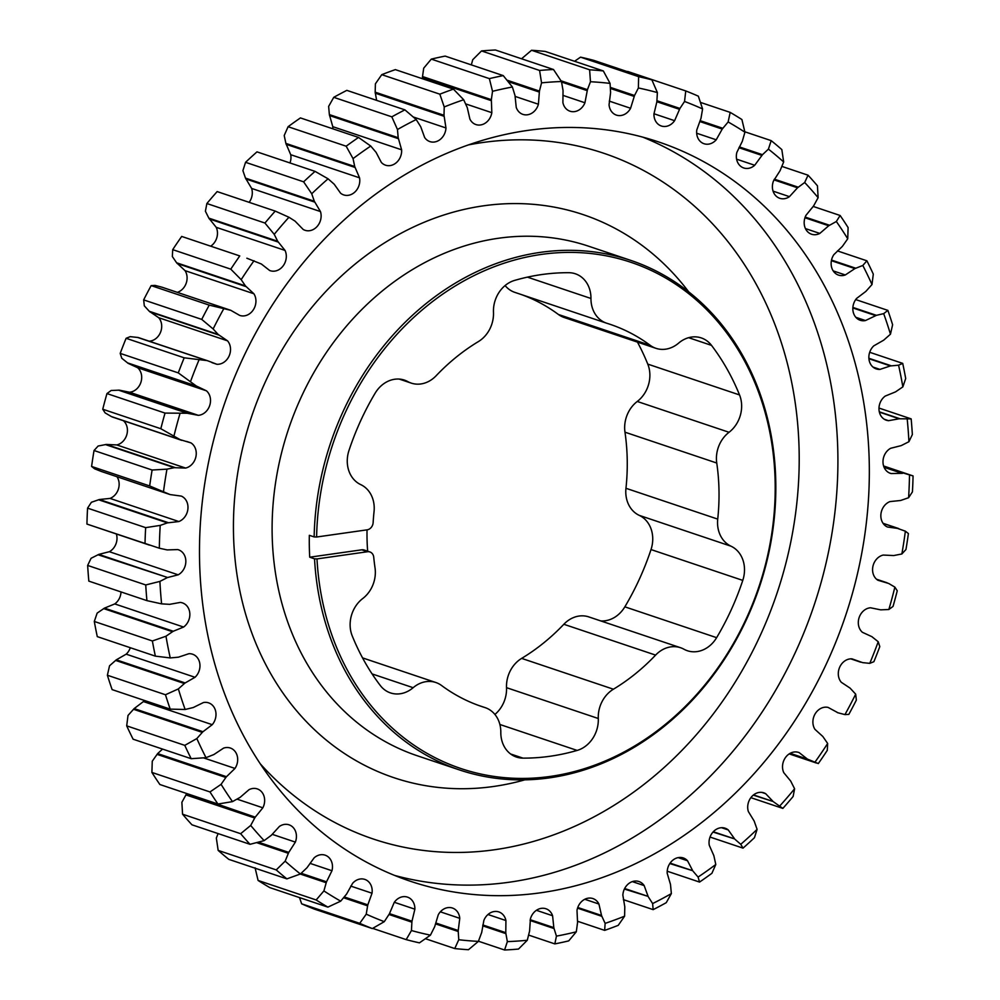 <?xml version="1.0" encoding="UTF-8"?>
<svg xmlns="http://www.w3.org/2000/svg" width="1000" height="1000" viewBox="0 0 1000 1000"><rect width="100%" height="100%" fill="white"/><g stroke="black" fill="none" stroke-linecap="round" stroke-linejoin="round"><path stroke-width="1.5" d="M314.538 558.825L316.988 558.913A267 224.675 108.6 0 0 550.438 776.4A267 224.675 108.6 0 0 775.163 482.837A267 224.675 108.6 0 0 541.325 254.425A267 224.675 108.6 0 0 316.613 537.013L314.15 536.925A268.788 226.188 -71.4 0 1 540.375 252.362A268.788 226.188 -71.4 0 1 630.562 260.312A268.788 226.188 -71.4 0 1 772.1 535.125A268.788 226.188 -71.4 0 1 549.55 777.85A268.788 226.188 -71.4 0 1 459.375 769.9A268.788 226.188 -71.4 0 1 314.538 558.825L309.713 557.2L361.763 549.812A7.163 6.037 -71.4 0 1 364.162 550.025L369.9 551.95A7.163 6.037 108.6 0 0 367.5 551.737L361.763 549.812M541.062 892.725A389.938 328.137 108.6 0 0 863.925 540.6A389.938 328.137 108.6 0 0 658.587 141.925A389.938 328.137 108.6 0 0 527.762 130.4A389.938 328.137 108.6 0 0 204.9 482.525A389.938 328.137 108.6 0 0 410.238 881.2A389.938 328.137 108.6 0 0 541.062 892.725M314.15 536.925L309.337 535.312A268.788 226.188 108.6 0 0 309.713 557.2M316.613 537.013L367.113 529.837A7.163 6.037 108.6 0 0 373.137 522.575A201.588 169.638 108.6 0 1 374.038 511.712A28.925 24.337 108.6 0 0 360.737 484.625A28.925 24.337 -71.4 0 1 348.988 450.438A246.388 207.338 -71.4 0 1 375.15 393.175A28.925 24.337 -71.4 0 1 394.7 379.25A28.925 24.337 -71.4 0 1 404.4 380.1A28.925 24.337 -71.4 0 1 407.812 381.6A28.925 24.337 108.6 0 0 411.213 383.1A28.925 24.337 108.6 0 0 420.913 383.95A28.925 24.337 108.6 0 0 436.163 375.725A201.588 169.638 108.6 0 1 478.35 341.613A28.925 24.337 108.6 0 0 493.475 312.325A28.925 24.337 -71.4 0 1 514.625 280.4A246.388 207.338 -71.4 0 1 541.675 274.562A246.388 207.338 -71.4 0 1 568.812 272.7A28.925 24.337 -71.4 0 1 575.325 273.775A28.925 24.337 -71.4 0 1 590.962 298.475A28.925 24.337 108.6 0 0 606.587 323.188A28.925 24.337 108.6 0 0 607.025 323.325A201.588 169.638 108.6 0 1 610.075 324.312A201.588 169.638 108.6 0 1 650.2 345.312A28.925 24.337 108.6 0 0 655.95 348.325A28.925 24.337 108.6 0 0 678.612 343.125A28.925 24.337 -71.4 0 1 691.575 337.062A28.925 24.337 -71.4 0 1 701.287 337.925A28.925 24.337 -71.4 0 1 711.513 345.375A246.388 207.338 -71.4 0 1 739.538 394.938A28.925 24.337 -71.4 0 1 729.038 432.287A28.925 24.337 108.6 0 0 716.75 463.025L624.975 432.188A201.588 169.638 -71.4 0 1 625.962 488.288L717.725 519.113A201.588 169.638 108.6 0 0 716.75 463.025M494.9 714.45A28.925 24.337 108.6 0 0 506.525 687.675A28.925 24.337 -71.4 0 1 521.65 658.388L613.413 689.212A28.925 24.337 108.6 0 0 598.288 718.5A28.925 24.337 -71.4 0 1 577.15 750.425A246.388 207.338 -71.4 0 1 522.962 758.125A28.925 24.337 -71.4 0 1 516.438 757.05A28.925 24.337 -71.4 0 1 500.812 732.35A28.925 24.337 108.6 0 0 485.175 707.638A28.925 24.337 108.6 0 0 484.738 707.5A201.588 169.638 108.6 0 1 481.688 706.513A201.588 169.638 108.6 0 1 441.575 685.512A28.925 24.337 108.6 0 0 435.812 682.5A28.925 24.337 108.6 0 0 426.112 681.65A28.925 24.337 108.6 0 0 413.15 687.7A28.925 24.337 -71.4 0 1 390.487 692.913A28.925 24.337 -71.4 0 1 380.25 685.45A246.388 207.338 -71.4 0 1 352.225 635.887A28.925 24.337 -71.4 0 1 362.738 598.538A28.925 24.337 108.6 0 0 375.025 567.812A201.588 169.638 108.6 0 1 373.738 557.25A7.163 6.037 108.6 0 0 369.9 551.95M286.887 878.875A447.275 376.388 -71.4 0 1 276.238 869.912L218.162 850.4A447.275 376.388 108.6 0 0 228.812 859.362L286.887 878.875L300.413 873.988L307 867.725L314.113 857.862A13.675 11.5 -71.4 0 1 320.513 854.762A13.675 11.5 -71.4 0 1 325.1 855.163A13.675 11.5 -71.4 0 1 331.962 870.738L326.525 881.8L301.2 873.288M250.025 844.312A447.275 376.388 -71.4 0 1 240.65 833.7L182.562 814.2A447.275 376.388 108.6 0 0 191.95 824.8L250.025 844.312L264.137 840.625L271.3 835.325L279.375 826.475A13.675 11.5 -71.4 0 1 284.462 824.412A13.675 11.5 -71.4 0 1 289.05 824.825A13.675 11.5 -71.4 0 1 295.363 842.1L288.775 852.4L258.438 842.2M327.887 907.125A447.275 376.388 -71.4 0 1 316.163 899.963L258.087 880.45A447.275 376.388 108.6 0 0 269.812 887.613L327.887 907.125L340.688 901.162L346.6 894.05L352.612 883.325A13.675 11.5 -71.4 0 1 360.225 879A13.675 11.5 -71.4 0 1 364.812 879.4A13.675 11.5 -71.4 0 1 372.025 893.225L367.825 904.862L344.288 896.95M372.337 928.562A447.275 376.388 -71.4 0 1 359.725 923.337L301.65 903.825A447.275 376.388 108.6 0 0 314.25 909.062L372.337 928.562L384.288 921.663L389.4 913.812L394.225 902.425A13.675 11.5 -71.4 0 1 402.9 896.712A13.675 11.5 -71.4 0 1 407.488 897.125A13.675 11.5 -71.4 0 1 414.875 909.188L411.987 921.2L389.5 913.637M191.188 758.7A447.275 376.388 -71.4 0 1 184.775 745.362L126.7 725.863A447.275 376.388 108.6 0 0 133.112 739.2L191.188 758.7L206.012 757.663L213.925 754.525L223.525 748.15A13.675 11.5 -71.4 0 1 225.712 747.613A13.675 11.5 -71.4 0 1 230.3 748.012A13.675 11.5 -71.4 0 1 234.988 768.438L226.475 776.712L157.637 753.587L162.55 749.087M217.95 804.025A447.275 376.388 -71.4 0 1 209.988 791.95L151.9 772.438A447.275 376.388 108.6 0 0 159.875 784.513L217.95 804.025L232.488 801.625L240.1 797.375L249.013 789.688A13.675 11.5 -71.4 0 1 252.675 788.5A13.675 11.5 -71.4 0 1 257.262 788.9A13.675 11.5 -71.4 0 1 262.85 807.8L255.238 817.163L186.75 793.55M170.2 709.125A447.275 376.388 -71.4 0 1 165.475 694.75L107.387 675.25A447.275 376.388 108.6 0 0 112.125 689.613L170.2 709.125L185.138 709.488L193.25 707.537L203.363 702.575A13.675 11.5 -71.4 0 1 204.025 702.45A13.675 11.5 -71.4 0 1 208.612 702.862A13.675 11.5 -71.4 0 1 212.25 724.688L202.975 731.712L134.15 708.587L143.412 701.562A13.675 11.5 108.6 0 0 144.3 700.425M372.688 928.375L406.188 939.625A447.275 376.388 -71.4 0 0 419.45 942.85L430.438 935.15L434.688 926.7L438.237 914.85A13.675 11.5 -71.4 0 1 447.837 907.625A13.675 11.5 -71.4 0 1 452.425 908.025A13.675 11.5 -71.4 0 1 459.762 918.337L458.237 930.525L435.812 922.987M425.462 938.725L454.75 948.562A447.275 376.388 -71.4 0 0 468.45 949.725L478.387 941.388L481.688 932.487L483.888 920.362A13.675 11.5 -71.4 0 1 494.25 911.525A13.675 11.5 -71.4 0 1 498.837 911.925A13.675 11.5 -71.4 0 1 505.925 920.537L505.788 932.675L482.825 924.963M478.45 941.225L504.575 950A447.275 376.388 -71.4 0 0 518.488 949.062L527.275 940.263L529.587 931.075L530.413 918.888A13.675 11.5 -71.4 0 1 541.337 908.35A13.675 11.5 -71.4 0 1 545.925 908.75A13.675 11.5 -71.4 0 1 552.587 915.738L553.825 927.625L530.212 919.7M528.663 935.1L554.837 943.9A447.275 376.388 -71.4 0 0 568.713 940.888L576.3 931.812L577.562 922.475L577 910.438A13.675 11.5 -71.4 0 1 588.312 898.15A13.675 11.5 -71.4 0 1 592.9 898.562A13.675 11.5 -71.4 0 1 598.925 904.025L601.538 915.462L577.762 907.475M577.587 921.275L604.65 930.375A447.275 376.388 -71.4 0 0 618.237 925.337L624.6 916.175L624.8 906.85L622.863 895.163A13.675 11.5 -71.4 0 1 634.35 881.125A13.675 11.5 -71.4 0 1 638.938 881.525A13.675 11.5 -71.4 0 1 644.163 885.588L648.1 896.388L624.663 888.512M623.375 899.638L653.162 909.638A447.275 376.388 -71.4 0 0 666.25 902.675L671.363 893.6L670.5 884.463L667.212 873.325A13.675 11.5 -71.4 0 1 678.688 857.537A13.675 11.5 -71.4 0 1 683.275 857.938A13.675 11.5 -71.4 0 1 687.525 860.763L692.712 870.725L670.088 863.125M710.025 837.05L743.025 848.138A447.275 376.388 -71.4 0 0 754.45 837.688L757.1 829.362L754.163 821.038L748.363 811.562A13.675 11.5 -71.4 0 1 759.212 792.425A13.675 11.5 -71.4 0 1 763.8 792.825A13.675 11.5 -71.4 0 1 765.688 793.7L773.1 801.5L753.525 794.925M667.212 871.213L699.55 882.075A447.275 376.388 -71.4 0 0 711.912 873.288L715.788 864.5L713.863 855.688L709.287 845.3A13.675 11.5 -71.4 0 1 720.537 827.8A13.675 11.5 -71.4 0 1 725.125 828.2A13.675 11.5 -71.4 0 1 728.263 829.95L734.625 838.913L713.275 831.737M750.863 797.663L782.85 808.413A447.275 376.388 -71.4 0 0 793.125 796.475L794.6 788.775L790.7 781.075L783.787 772.688A13.675 11.5 -71.4 0 1 794.025 752.013A13.675 11.5 -71.4 0 1 798.612 752.425A13.675 11.5 -71.4 0 1 799.163 752.625L807.5 759.137L818.312 763.562A447.275 376.388 -71.4 0 0 827.288 750.35L827.65 743.462L822.85 736.513L814.95 729.35A13.675 11.5 -71.4 0 1 814.188 715.75A13.675 11.5 -71.4 0 1 824.4 707.262A13.675 11.5 -71.4 0 1 828.1 707.412L838.025 712.8L844.938 714.6L848.838 714.388A447.275 376.388 -71.4 0 0 856.338 700.113L855.688 694.163L850.062 688.1L841.3 682.288A13.675 11.5 -71.4 0 1 839.262 668.25A13.675 11.5 -71.4 0 1 849.8 658.938A13.675 11.5 -71.4 0 1 852.013 658.863L862.6 662.625L869.762 663.35L873.888 661.7A447.275 376.388 -71.4 0 0 879.8 646.612L878.225 641.75L871.875 636.663L862.4 632.3A13.675 11.5 -71.4 0 1 858.988 618.013A13.675 11.5 -71.4 0 1 869.812 607.85A13.675 11.5 -71.4 0 1 870.487 607.775L880.713 609.85L888.85 609.5L893.037 606.425A447.275 376.388 -71.4 0 0 897.25 590.775L894.875 587.112L888.675 583.462L877.9 580.25A13.675 11.5 -71.4 0 1 872.913 566.413A13.675 11.5 -71.4 0 1 883.213 555.062L893.725 555.55L901.862 553.975L905.962 549.487A447.275 376.388 -71.4 0 0 908.4 533.55L905.362 531.175L883.037 523.275M878.988 408.062L911.162 418.875L899.175 418.775L888.562 420.688A13.675 11.5 -71.4 0 1 886.363 420.225A13.675 11.5 -71.4 0 1 878.988 409.375A13.675 11.5 -71.4 0 1 885.238 396.075L895.537 391.875L902.85 386.887L905.7 378.537A447.275 376.388 -71.4 0 0 902.712 363.375L869.7 352.287M902.712 363.375L898.575 365.2L890.425 365.938L879.963 369.4A13.675 11.5 -71.4 0 1 876.25 368.913A13.675 11.5 -71.4 0 1 868.938 358.925A13.675 11.5 -71.4 0 1 873.812 345.838L883.688 340.175L890.462 334.2L892.613 324.75A447.275 376.388 -71.4 0 0 887.875 310.387L855.7 299.575M837.45 250.912L866.888 260.8L862.812 265.462L854.9 268.587L845.3 274.962A13.675 11.5 -71.4 0 1 838.525 275.113A13.675 11.5 -71.4 0 1 833.838 254.675L842.362 246.412L847.738 238.787L848.1 227.562A447.275 376.388 -71.4 0 0 840.125 215.487L813.25 206.45M866.888 260.8A447.275 376.388 -71.4 0 1 873.3 274.137L871.988 284.55A436.788 367.562 108.6 0 0 862.812 265.462M700.5 102.413L730.188 112.387L728.138 121.962L722.225 129.075L716.213 139.8A13.675 11.5 -71.4 0 1 704.025 143.725A13.675 11.5 -71.4 0 1 696.8 129.9L701 118.263L702.588 108.95L698.35 96.175A447.275 376.388 -71.4 0 0 685.75 90.938L627.663 71.438M730.188 112.387A447.275 376.388 -71.4 0 1 741.912 119.55L744.925 132.213A436.788 367.562 108.6 0 0 728.138 121.962M840.125 215.487L836.338 221.5L828.725 225.75L819.812 233.425A13.675 11.5 -71.4 0 1 811.562 234.225A13.675 11.5 -71.4 0 1 805.975 215.312L813.587 205.95L818.125 197.688L817.438 185.8A447.275 376.388 -71.4 0 0 808.05 175.2L781.912 166.412M808.05 175.2L804.688 182.5L797.525 187.8L789.45 196.65A13.675 11.5 -71.4 0 1 779.788 198.3A13.675 11.5 -71.4 0 1 773.462 181.025L780.05 170.725L783.662 161.962L781.838 149.6A447.275 376.388 -71.4 0 0 771.188 140.638L744.837 131.788M911.162 418.875A447.275 376.388 -71.4 0 1 912.35 434.562L908.925 441.712A436.788 367.562 108.6 0 0 907.225 419.263M883.612 465.988L913.062 475.925A447.275 376.388 -71.4 0 1 912.438 491.863L908.6 497.725A436.788 367.562 108.6 0 0 909.5 474.9L884.013 467.113M94.3 621.462L152.375 640.975A447.275 376.388 -71.4 0 0 155.363 656.137L97.287 636.625A447.275 376.388 108.6 0 1 94.3 621.462L97.15 613.112L104.462 608.125L114.763 603.925A13.675 11.5 108.6 0 0 121.013 591.938M94.038 450.513L152.113 470.025A447.275 376.388 -71.4 0 0 149.675 485.95L91.6 466.45A447.275 376.388 108.6 0 1 94.038 450.513L98.138 446.025L106.275 444.45L116.788 444.938A13.675 11.5 108.6 0 0 126.85 434.562A13.675 11.5 108.6 0 0 123.475 420.775M106.962 393.575L165.037 413.088A447.275 376.388 -71.4 0 0 160.825 428.725L102.75 409.225A447.275 376.388 108.6 0 1 106.962 393.575L111.15 390.5L119.288 390.15L129.512 392.225A13.675 11.5 108.6 0 0 140.887 382.362A13.675 11.5 108.6 0 0 137.6 367.7L128.125 363.338L121.775 358.25L120.2 353.387A447.275 376.388 108.6 0 1 126.112 338.3L184.188 357.812A447.275 376.388 -71.4 0 0 178.275 372.887L120.2 353.387M181.688 236.438L239.762 255.938A447.275 376.388 -71.4 0 0 230.787 269.163L172.712 249.65A447.275 376.388 108.6 0 1 181.688 236.438L239.762 255.938M217.15 191.588L275.238 211.1A447.275 376.388 -71.4 0 0 264.95 223.038L206.875 203.525A447.275 376.388 108.6 0 1 217.15 191.588M151.163 285.613L209.237 305.125A447.275 376.388 -71.4 0 0 201.737 319.4L143.663 299.887A447.275 376.388 108.6 0 1 151.163 285.613L155.062 285.4L161.975 287.2L230.8 310.325L209.237 305.125M300.45 117.925L358.525 137.438A447.275 376.388 -71.4 0 0 346.163 146.213L288.087 126.713A447.275 376.388 108.6 0 1 300.45 117.925M256.975 151.862L315.05 171.375A447.275 376.388 -71.4 0 0 303.625 181.825L245.55 162.312A447.275 376.388 108.6 0 1 256.975 151.862M346.838 90.363L404.913 109.862A447.275 376.388 -71.4 0 0 391.825 116.838L333.75 97.325A447.275 376.388 108.6 0 1 346.838 90.363M395.35 69.625L453.438 89.138A447.275 376.388 -71.4 0 0 439.837 94.175L381.763 74.662A447.275 376.388 108.6 0 1 395.35 69.625M445.163 56.1L503.25 75.612A447.275 376.388 -71.4 0 0 489.375 78.625L431.287 59.112A447.275 376.388 108.6 0 1 445.163 56.1M495.425 50L553.5 69.513A447.275 376.388 -71.4 0 0 539.587 70.45L481.512 50.938A447.275 376.388 108.6 0 1 495.425 50M545.25 51.438L603.325 70.938A447.275 376.388 -71.4 0 0 589.625 69.787L531.55 50.275A447.275 376.388 108.6 0 1 545.25 51.438M593.812 60.375L651.888 79.875A447.275 376.388 -71.4 0 0 638.625 76.662L580.55 57.15A447.275 376.388 108.6 0 1 593.812 60.375M145.738 584.95L87.65 565.438A447.275 376.388 108.6 0 0 88.837 581.125L146.925 600.638A447.275 376.388 -71.4 0 1 145.738 584.95L159.9 581.413A436.788 367.562 108.6 0 0 161.6 603.862L169.65 604.338L180.275 602.425A13.675 11.5 -71.4 0 1 182.463 602.9A13.675 11.5 -71.4 0 1 189.838 613.75A13.675 11.5 -71.4 0 1 183.588 627.05L173.287 631.25L104.462 608.125M149.4 545.1L86.938 524.075L159.325 548.212L167.138 549.913L177.738 549.587A13.675 11.5 -71.4 0 1 178.45 549.8A13.675 11.5 -71.4 0 1 185.837 561.525A13.675 11.5 -71.4 0 1 178.175 574.825L167.625 577.513L98.8 554.388L109.35 551.712A13.675 11.5 108.6 0 0 116.388 534.012M87.65 565.438L91.075 558.288L98.8 554.388M167.625 577.513L97.963 554.75M166.8 577.875L159.9 581.413M86.938 524.075A447.275 376.388 108.6 0 1 87.562 508.137L145.65 527.638A447.275 376.388 -71.4 0 0 145.013 543.587M146.925 600.638L161.6 603.862M173.287 631.25L172.5 631.725L103.675 608.612M172.5 631.725L165.975 636.225L152.375 640.975M638.625 76.662L638.387 87.975L634.538 95.5L610.375 87.387M574.538 61.275L580.55 57.15M634.538 95.5L630.588 108.275A13.675 11.5 -71.4 0 1 616.4 115.1A13.675 11.5 -71.4 0 1 609.062 104.775L610.588 92.6L610.062 83.387L603.325 70.938M589.625 69.787L590.45 81.737L587.45 89.675L561.013 80.8M521.55 58.775L531.55 50.275M587.45 89.675L584.938 102.762A13.675 11.5 -71.4 0 1 569.987 111.2A13.675 11.5 -71.4 0 1 562.9 102.575L563.038 90.45L561.462 81.512L553.5 69.513M539.587 70.45L541.55 82.85L539.438 91.075L507.025 80.175M471.337 64.9L472.725 59.737L481.512 50.938M539.438 91.075L538.413 104.237A13.675 11.5 -71.4 0 1 522.9 114.375A13.675 11.5 -71.4 0 1 516.237 107.375L515 95.487L512.388 87L503.25 75.612M489.375 78.625L492.525 91.312L491.35 99.663L422.525 76.537L423.7 68.188L431.287 59.112M491.35 99.663L491.825 112.688A13.675 11.5 -71.4 0 1 475.925 124.562A13.675 11.5 -71.4 0 1 469.9 119.1L467.287 107.662L463.688 99.75L453.438 89.138M439.837 94.175L444.225 106.95L444 115.288L375.175 92.175L375.4 83.825L381.763 74.662M444 115.288L445.962 127.963A13.675 11.5 -71.4 0 1 429.888 141.6A13.675 11.5 -71.4 0 1 424.663 137.525L420.725 126.737L416.2 119.537L404.913 109.862M391.825 116.838L397.463 129.512L398.188 137.713L329.363 114.588L328.638 106.4L333.75 97.325M398.188 137.713L401.613 149.8A13.675 11.5 -71.4 0 1 385.55 165.188A13.675 11.5 -71.4 0 1 381.3 162.362L376.112 152.4L370.737 146.05L358.525 137.438M303.625 181.825L311.725 193.762L314.312 201.238L245.487 178.113L242.9 170.637L245.55 162.312M314.312 201.238L320.462 211.562A13.675 11.5 -71.4 0 1 317.512 226.025A13.675 11.5 -71.4 0 1 305.025 230.287A13.675 11.5 -71.4 0 1 303.137 229.412L295.038 221.112L288.95 217.25L275.238 211.1M346.163 146.213L353.05 158.613L354.712 166.525L285.887 143.4L284.212 135.5L288.087 126.713M354.712 166.525L359.538 177.825A13.675 11.5 -71.4 0 1 355.613 191.3A13.675 11.5 -71.4 0 1 343.7 194.913A13.675 11.5 -71.4 0 1 340.562 193.162L334.2 184.213L328.075 178.8L315.05 171.375M178.275 372.887L196.25 385.962L127.425 362.837M196.25 385.962L206.425 390.812A13.675 11.5 -71.4 0 1 209.713 405.475A13.675 11.5 -71.4 0 1 198.337 415.337L187.262 413.25L118.438 390.125M187.262 413.25L165.037 413.088M201.737 319.4L213.137 328.95L218.137 334.425L149.312 311.3L144.312 305.837L143.663 299.887M126.112 338.3L130.238 336.65L138.225 337.512L208.125 360.938L138.225 337.512M207.05 360.637L137.4 337.375M206.225 360.5L184.188 357.812M264.95 223.038L274.225 234.338L277.675 241.262L208.85 218.137L205.4 211.225L206.875 203.525M277.675 241.262L285.038 250.425A13.675 11.5 -71.4 0 1 283.238 265.75A13.675 11.5 -71.4 0 1 270.212 270.7A13.675 11.5 -71.4 0 1 269.662 270.5L261.325 263.988L246.85 258.212M230.787 269.163L241.175 279.662L245.438 285.912L176.612 262.787L172.35 256.537L172.712 249.65M160.825 428.725L180.15 439.65L111.325 416.538L105.125 412.887L102.75 409.225M180.15 439.65L190.925 442.875A13.675 11.5 -71.4 0 1 195.912 456.712A13.675 11.5 -71.4 0 1 185.613 468.062L174.237 467.688L105.412 444.562M174.237 467.688L166.962 469.15L152.113 470.025M149.675 485.95L170.113 494.575L101.287 471.45L94.637 468.825L91.6 466.45M87.562 508.137L91.4 502.275L99.4 499.513L110.025 498.413A13.675 11.5 108.6 0 0 116.962 476.725M170.113 494.575L181.312 496.1A13.675 11.5 -71.4 0 1 187.913 508.875A13.675 11.5 -71.4 0 1 178.85 521.538L167.375 522.875L98.55 499.75M167.375 522.875L160.225 525.4L145.65 527.638M326.525 881.8L326.213 882.738L300.287 874.038M326.213 882.738L323.9 890.913L316.163 899.963M258.087 880.45L255.075 867.788M218.162 850.4L216.337 838.037L218.088 833.587M288.775 852.4L288.363 853.3L256.688 842.663M288.363 853.3L285.163 861.162L276.238 869.912M367.825 904.862L367.612 905.837L343.612 897.775M367.612 905.837L366.238 914.163L359.725 923.337M301.65 903.825L299.5 897.588M411.987 921.2L411.887 922.175L389 914.488M411.887 922.175L411.438 930.537L406.188 939.625M151.9 772.438L152.262 761.213L157.637 753.587M226.475 776.712L225.863 777.475L157.037 754.362M225.863 777.475L221.088 784.338L209.988 791.95M182.562 814.2L181.875 802.312L186.412 794.05M255.238 817.163L254.725 818.012L185.9 794.887M254.725 818.012L250.7 825.438L240.65 833.7M126.7 725.863L128.012 715.45L134.15 708.587M202.975 731.712L202.3 732.4L133.475 709.275M202.3 732.4L196.838 738.562L184.775 745.362M155.363 656.137L170.25 657.925L178.4 657.188L188.863 653.713A13.675 11.5 -71.4 0 1 192.575 654.212A13.675 11.5 -71.4 0 1 199.887 664.188A13.675 11.5 -71.4 0 1 195.012 677.288L185.15 682.95L116.312 659.825L126.188 654.163A13.675 11.5 108.6 0 0 130.3 647.712M107.387 675.25L109.537 665.8L116.312 659.825M185.15 682.95L184.4 683.538L115.575 660.413M184.4 683.538L178.363 688.913L165.475 694.75M458.237 930.525L458.237 931.5L435.588 923.888M458.237 931.5L458.762 939.737L454.75 948.562M505.788 932.675L505.9 933.637L482.725 925.837M505.9 933.637L507.362 941.612L504.575 950M553.825 927.625L554.062 928.55L530.087 920.487M554.062 928.55L556.438 936.125L554.837 943.9M601.538 915.462L601.875 916.325L577.537 908.15M601.875 916.325L605.138 923.375L604.65 930.375M648.1 896.388L624.388 889.062M648.538 897.175L652.625 903.575L653.162 909.638M692.712 870.725L669.8 863.55M693.25 871.425L698.088 877.075L699.55 882.075M773.1 801.5L753.288 795.125M773.787 802.013L782.85 808.413M734.625 838.913L713 832.05M735.238 839.525L740.75 844.312L743.025 848.138M808.25 759.525L790.013 753.4M838.025 712.8L837.225 712.525M898.713 528.55L887.513 527.025A13.675 11.5 -71.4 0 1 880.913 514.237A13.675 11.5 -71.4 0 1 889.975 501.587L900.6 500.487L908.6 497.725M913.062 475.925L909.5 474.9M902.525 473.338L891.087 473.537A13.675 11.5 -71.4 0 1 890.375 473.325A13.675 11.5 -71.4 0 1 882.987 461.6A13.675 11.5 -71.4 0 1 890.65 448.288L901.2 445.613L908.925 441.712M900.025 418.775L879.312 411.812M771.188 140.638L768.413 149.125L762.487 154.688L739.388 146.925M762.487 154.688L754.712 165.263A13.675 11.5 -71.4 0 1 743.725 167.963A13.675 11.5 -71.4 0 1 736.862 152.387L742.3 141.325L744.925 132.213M798.263 187.2L774.362 179.175M722.825 128.287L700.2 120.688M685.75 90.938L684.55 101.463L679.925 108.45L656.963 100.738M679.925 108.45L674.6 120.688A13.675 11.5 -71.4 0 1 661.338 126A13.675 11.5 -71.4 0 1 653.95 113.938L656.838 101.925L657.387 92.587L651.888 79.875M855.713 268.212L831.525 260.087M829.513 225.25L805.188 217.087M887.875 310.387L883.688 313.637L876.425 315.325L852.875 307.425M876.425 315.325L865.462 320.55A13.675 11.5 -71.4 0 1 860.212 320.262A13.675 11.5 -71.4 0 1 856.587 298.438L865.85 291.413L871.988 284.55M891.275 365.8L868.888 358.288M181.762 440.363L111.325 416.538M149.238 341.163A13.675 11.5 108.6 0 0 160.538 332.275A13.675 11.5 108.6 0 0 158.7 317.712L149.312 311.3M177.3 292.35A13.675 11.5 108.6 0 0 185.05 270.65L176.612 262.787M210.8 246.1A13.675 11.5 108.6 0 0 216.213 227.312L208.85 218.137M249.137 202.338A13.675 11.5 108.6 0 0 251.637 188.438L245.487 178.113M289.975 162.95A13.675 11.5 108.6 0 0 290.712 154.7L285.887 143.4M332.788 128.787A13.675 11.5 108.6 0 0 332.788 126.675L329.363 114.588M376.625 100.363L375.175 92.175M422.413 78.725L422.525 76.537M634.138 96.412L610.438 88.462M587.137 90.625L561.575 82.037M539.237 92.05L508.175 81.613M491.262 100.638L422.438 77.525M444.025 116.263L375.2 93.15M398.325 138.663L329.5 115.538M314.662 202.087L245.837 178.962M354.963 167.425L286.137 144.312M188.113 413.263L119.288 390.15M196.95 386.45L128.125 363.338M218.137 334.425L227.525 340.838A13.675 11.5 -71.4 0 1 229.075 356.062A13.675 11.5 -71.4 0 1 216.812 364.263L208.125 360.938M218.762 335.012L149.938 311.9M278.125 242.037L209.3 218.925M245.438 285.912L253.888 293.762A13.675 11.5 -71.4 0 1 253.65 309.312A13.675 11.5 -71.4 0 1 240.725 315.7L240.113 315.538M239.488 315.287L230.8 310.325M245.975 286.6L177.15 263.488M175.1 467.575L106.275 444.45M180.9 440.025L112.075 416.912M168.225 522.638L99.4 499.513M807.5 759.137L790.175 753.312M897.913 528.288L883.05 523.3M901.688 473.212L884.087 467.3M899.175 418.775L879.388 412.125M761.825 155.387L738.938 147.7M797.525 187.8L773.975 179.887M722.225 129.075L699.837 121.55M679.425 109.3L656.862 101.725M854.9 268.587L831.4 260.7M828.725 225.75L804.95 217.763M875.575 315.587L852.837 307.95M890.425 365.938L868.925 358.713M624.975 432.188A28.925 24.337 -71.4 0 1 637.263 401.463A28.925 24.337 108.6 0 0 647.775 364.113L739.538 394.938M637.45 342.113A246.388 207.338 -71.4 0 1 647.775 364.113M655.95 348.325L564.188 317.5A28.925 24.337 -71.4 0 1 558.425 314.488L650.2 345.312M521.55 294.625A201.588 169.638 -71.4 0 1 558.425 314.488M515.262 292.5A28.925 24.337 -71.4 0 1 514.825 292.362A28.925 24.337 -71.4 0 1 505.1 285.55M717.725 519.113A28.925 24.337 108.6 0 0 731.025 546.2A28.925 24.337 -71.4 0 1 742.775 580.388A246.388 207.338 -71.4 0 1 716.625 637.663A28.925 24.337 -71.4 0 1 687.362 650.725A28.925 24.337 -71.4 0 1 683.962 649.225A28.925 24.337 108.6 0 0 680.562 647.725A28.925 24.337 108.6 0 0 655.6 655.1L563.837 624.275A201.588 169.638 -71.4 0 1 521.65 658.388M563.837 624.275A28.925 24.337 -71.4 0 1 588.787 616.9L680.562 647.725M600.763 620.925A28.925 24.337 108.6 0 0 624.85 606.825L716.625 637.663M742.775 580.388L651.012 549.562A246.388 207.338 -71.4 0 1 624.85 606.825M651.012 549.562A28.925 24.337 108.6 0 0 639.263 515.375A28.925 24.337 -71.4 0 1 625.962 488.288M512.388 87A436.788 367.562 108.6 0 0 492.525 91.312M463.688 99.75A436.788 367.562 108.6 0 0 444.225 106.95M416.2 119.537A436.788 367.562 108.6 0 0 397.463 129.512M370.737 146.05A436.788 367.562 108.6 0 0 353.05 158.613M328.075 178.8A436.788 367.562 108.6 0 0 311.725 193.762M288.95 217.25A436.788 367.562 108.6 0 0 274.225 234.338M254.013 260.738A436.788 367.562 108.6 0 0 241.175 279.662M223.888 308.512A436.788 367.562 108.6 0 0 213.137 328.95M199.062 359.775A436.788 367.562 108.6 0 0 190.6 381.375M179.975 413.625A436.788 367.562 108.6 0 0 173.95 436.012M166.962 469.15A436.788 367.562 108.6 0 0 163.463 491.95M160.225 525.4A436.788 367.562 108.6 0 0 159.325 548.212M165.975 636.225A436.788 367.562 108.6 0 0 170.25 657.925M178.363 688.913A436.788 367.562 108.6 0 0 185.138 709.488M196.838 738.562A436.788 367.562 108.6 0 0 206.012 757.663M221.088 784.338A436.788 367.562 108.6 0 0 232.488 801.625M250.7 825.438A436.788 367.562 108.6 0 0 264.137 840.625M285.163 861.162A436.788 367.562 108.6 0 0 300.413 873.988M323.9 890.913A436.788 367.562 108.6 0 0 340.688 901.162M366.238 914.163A436.788 367.562 108.6 0 0 384.288 921.663M411.438 930.537A436.788 367.562 108.6 0 0 430.438 935.15M458.762 939.737A436.788 367.562 108.6 0 0 478.387 941.388M527.275 940.263A436.788 367.562 -71.4 0 1 507.362 941.612M556.438 936.125A436.788 367.562 108.6 0 0 576.3 931.812M605.138 923.375A436.788 367.562 108.6 0 0 624.6 916.175M652.625 903.575A436.788 367.562 108.6 0 0 671.363 893.6M698.088 877.075A436.788 367.562 108.6 0 0 715.788 864.5M740.75 844.312A436.788 367.562 108.6 0 0 757.1 829.362M779.875 805.863A436.788 367.562 108.6 0 0 794.6 788.775M814.812 762.375A436.788 367.562 108.6 0 0 827.65 743.462M844.938 714.6A436.788 367.562 108.6 0 0 855.688 694.163M869.762 663.35A436.788 367.562 108.6 0 0 878.225 641.75M888.85 609.5A436.788 367.562 108.6 0 0 894.875 587.112M901.862 553.975A436.788 367.562 108.6 0 0 905.362 531.175M902.85 386.887A436.788 367.562 108.6 0 0 898.575 365.2M890.462 334.2A436.788 367.562 108.6 0 0 883.688 313.637M847.738 238.787A436.788 367.562 108.6 0 0 836.338 221.5M818.125 197.688A436.788 367.562 108.6 0 0 804.688 182.5M783.662 161.962A436.788 367.562 108.6 0 0 768.413 149.125M702.588 108.95A436.788 367.562 108.6 0 0 684.55 101.463M657.387 92.587A436.788 367.562 108.6 0 0 638.387 87.975M610.062 83.387A436.788 367.562 108.6 0 0 590.45 81.737M561.462 81.512A436.788 367.562 108.6 0 0 541.55 82.85M316.988 558.913L367.5 551.737M613.413 689.212A201.588 169.638 108.6 0 0 655.6 655.1M367.65 551.188A201.588 169.638 -71.4 0 1 367.038 529.85M260.413 763.975A361.712 304.387 108.6 0 0 494.7 849.725A361.712 304.387 108.6 0 0 799.15 452.013A361.712 304.387 108.6 0 0 482.362 142.562A361.712 304.387 108.6 0 0 468.375 144.913M642.712 137.113A389.938 328.137 -71.4 0 1 830.875 539.7A389.938 328.137 -71.4 0 1 509.637 882.163A389.938 328.137 -71.4 0 1 394.688 875.45M630.562 260.312L588.575 246.2A268.788 226.188 108.6 0 0 498.4 238.263A268.788 226.188 108.6 0 0 275.837 480.988A268.788 226.188 108.6 0 0 417.388 755.8L459.375 769.9M524.8 779.85A297.013 249.938 -71.4 0 1 493.6 786.475A297.013 249.938 -71.4 0 1 233.475 532.388A297.013 249.938 -71.4 0 1 483.462 205.825A297.013 249.938 -71.4 0 1 688.725 291.875M109.35 551.712L178.175 574.825M114.763 603.925L183.588 627.05M630.588 108.275L609.275 101.112M584.938 102.762L562.925 95.363M538.413 104.237L515.163 96.425M491.825 112.688L465.688 103.9M445.962 127.963L413.363 117.013M401.613 149.8L332.788 126.675M320.462 211.562L251.637 188.438M359.538 177.825L290.712 154.7M129.512 392.225L198.337 415.337M206.425 390.812L137.6 367.7M211.912 362.612L216.812 364.263M227.525 340.838L158.7 317.712M285.038 250.425L216.213 227.312M253.888 293.762L185.05 270.65M116.788 444.938L185.613 468.062M190.925 442.875L186.612 441.425M110.025 498.413L178.85 521.538M310.038 863.363L331.962 870.738M272.3 834.35L295.363 842.1M350.763 886.087L372.025 893.225M394.325 902.288L414.875 909.188M203.562 757.887L234.988 768.438M237.087 799.15L262.85 807.8M143.412 701.562L212.25 724.688M126.188 654.163L195.012 677.288M440.35 911.825L459.762 918.337M487.975 914.513L505.925 920.537M536.4 910.3L552.587 915.738M584.788 899.275L598.925 904.025M632.312 881.612L644.163 885.588M678.175 857.625L687.525 860.763M761.75 792.375L765.688 793.7M721.562 827.7L728.263 829.95M798.062 752.25L799.163 752.625M891.087 473.537L889.688 473.062M888.562 420.688L884.338 419.275M754.712 165.263L736.6 159.175M789.45 196.65L773.075 191.15M716.213 139.8L696.663 133.225M674.6 120.688L653.962 113.75M845.3 274.962L833.213 270.9M819.812 233.425L805.462 228.6M865.462 320.55L855.85 317.325M879.963 369.4L872.987 367.062M484.738 707.5L478.663 705.462M510.6 753.975L522.962 758.125M577.15 750.425L499.862 724.475M711.513 345.375L688.625 337.688M527.425 277.137L590.962 298.475M637.263 401.463L729.038 432.287M731.025 546.2L639.263 515.375M598.288 718.5L506.525 687.675M413.15 687.7L372.088 673.913M400.788 379.237L407.812 381.6M362.55 657.887L435.812 682.5M816.525 763.075L789.2 753.9M860.7 662.188L850.763 658.838M887.062 582.762L876.525 579.225M485.175 707.638L478.45 705.375M411.213 383.1L399.237 379.075M606.587 323.188L514.825 292.362"/></g></svg>
